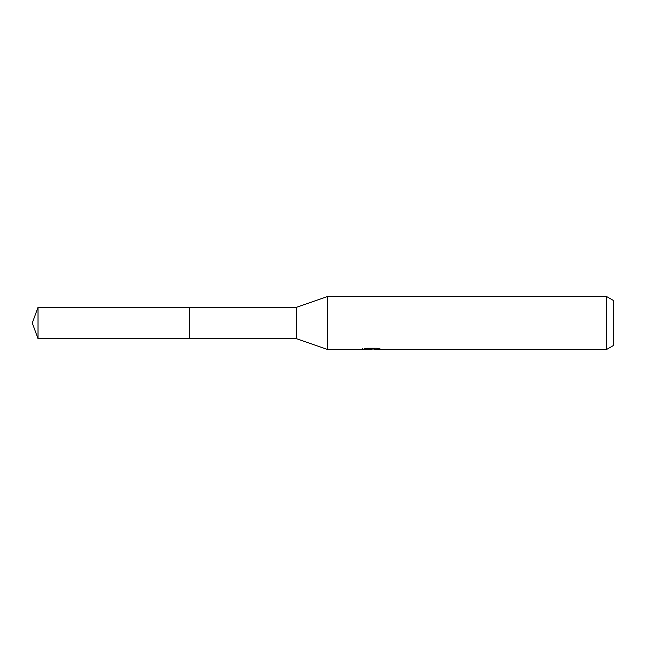 <?xml version="1.0" encoding="UTF-8"?>
<svg xmlns="http://www.w3.org/2000/svg" width="646" height="646" viewBox="0 0 646 646"><rect width="100%" height="100%" fill="white"/><g stroke="black" fill="none" stroke-linecap="round" stroke-linejoin="round"><path stroke-width="0.97" d="M362.64 348.493L362.463 349.429L327.401 349.429L296.571 338.722L189.544 338.722L189.544 307.278L296.571 307.278L327.401 296.571L606.651 296.571L613.7 300.64L613.7 345.36L606.651 349.429L374.252 349.429L374.147 348.533L375.471 348.234M296.571 338.722L296.571 307.278M327.401 349.429L327.401 296.571M374.147 349.01L368.382 349.171M371.45 349.429L370.198 349.429M606.651 349.429L606.651 296.571M362.64 349.373L372.508 348.921L364.061 348.921L366.807 348.234L377.232 348.234L380.26 349.01L374.147 349.413M372.508 348.234L372.508 348.921M38.025 338.722L38.025 307.278L189.544 307.278L189.544 338.722L38.025 338.722L32.3 323L38.025 307.278M372.508 348.549L374.147 348.549"/></g></svg>
